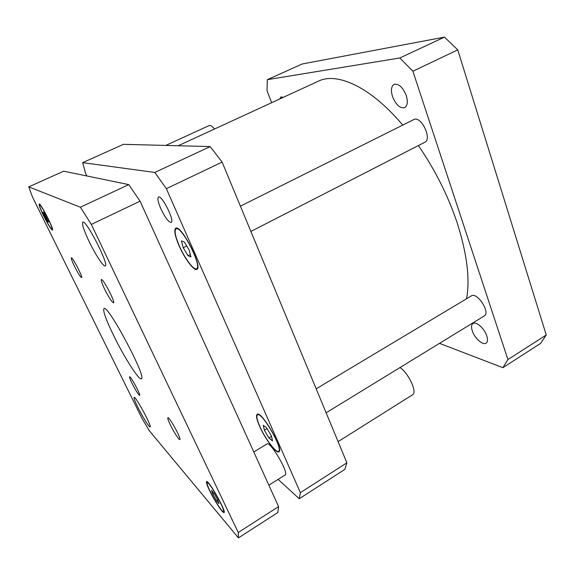 <?xml version="1.0" encoding="UTF-8"?>
<svg xmlns="http://www.w3.org/2000/svg" width="575" height="575" viewBox="0 0 575 575"><rect width="100%" height="100%" fill="white"/><g stroke="black" fill="none" stroke-linecap="round" stroke-linejoin="round"><path stroke-width="0.86" d="M113.483 335.239C105.929 319.578 102.76 310.694 103.989 308.588C107.618 303.665 147.452 378.522 141.335 378.781C139.035 380.628 123.898 356.723 113.483 335.239M104.6 289.096C101.955 283.511 100.884 280.348 101.387 279.594C102.882 278.056 115.683 302.572 113.527 302.853C111.852 302.141 108.876 297.555 104.6 289.096M74.427 266.203C72.04 261.258 71.013 258.47 71.35 257.844C72.392 256.687 83.181 277.509 81.593 277.61C80.378 276.999 77.992 273.197 74.427 266.203M131.998 383.281C130.123 379.407 129.325 377.25 129.612 376.805C130.496 375.662 141.048 395.248 139.624 395.399C138.259 394.558 135.714 390.518 131.998 383.281M170.279 424.774C168.281 420.598 167.483 418.255 167.878 417.745C169.107 416.228 181.743 439.214 179.86 439.552C179.134 440.299 173.614 431.768 170.279 424.774M399.999 367.554C408.595 373.118 417.572 392.588 412.591 394.773L338.093 441.636M253.805 451.993L266.944 443.979C270.164 440.709 289.383 473.39 285.114 474.964L268.856 485.185M165.794 145.425L209.185 125.558C210.464 125.077 212.24 126.227 214.511 129.016M89.075 241.407C83.821 230.23 81.729 223.819 82.8 222.151C85.927 219.125 109.609 265.492 105.196 265.916C103.558 267.08 95.249 254.366 89.075 241.407M137.82 407.215C134.931 401.307 133.695 398.029 134.097 397.368C135.333 395.55 152.238 426.743 150.097 426.909C149.335 427.728 142.384 416.537 137.82 407.215M212.743 494.141L211.514 490.425L214.015 493.307L217.781 499.984L218.989 503.678L216.452 500.724L212.743 494.141L214.037 493.35M216.452 500.724L217.745 499.919M44.864 216.552L42.967 212.017L43.887 212.52L48.645 222.151L47.689 221.598L44.864 216.552L45.885 216.078M47.689 221.598L48.293 221.31M209.889 490.827C214.267 500.092 222.388 512.526 223.395 511.427C225.889 510.88 208.783 480.592 207.208 482.727C206.713 483.316 207.604 486.012 209.889 490.827M209.465 490.338C207 485.142 206.03 482.224 206.569 481.584C208.265 479.27 226.751 511.994 224.056 512.584C222.956 513.77 214.195 500.329 209.465 490.338M43.793 215.956C47.919 224.063 50.636 228.44 51.951 229.087C53.82 229.08 40.854 203.658 39.646 204.987C39.28 205.843 40.667 209.494 43.793 215.956M43.635 215.862C40.257 208.89 38.762 204.937 39.157 204.017C40.458 202.58 54.467 230.043 52.447 230.05C51.024 229.346 48.092 224.617 43.635 215.862M91.324 224.408L238.244 532.486L238.445 537.884L149.27 430.682L141.896 418.162L32.545 197.167L28.75 186.882L80.392 207.208L91.324 224.408L140.084 201.178L128.757 184.618L63.681 171.185L28.75 186.882M238.445 537.884L277.905 512.483L278.58 506.625L140.084 201.178M278.58 506.625L238.244 532.486M128.757 184.618L80.392 207.208M240.4 206.159L413.691 119.614C420.95 115.23 432.565 139.078 424.76 142.284L250.887 231.445M316.185 388.829L471.299 295.924C477.135 291.64 490.806 312.656 484.265 315.941L326.126 412.8M160.856 208.725C158.053 202.17 157.263 198.282 158.492 197.06C161.783 194.645 175.095 221.411 171.134 222.446C168.568 222.209 165.147 217.63 160.856 208.725M268.92 437.963L264.356 430.186L263.264 425.22L266.793 428.052L271.443 435.965L272.485 440.903L268.92 437.963L271.529 436.375M264.356 430.186L267.08 428.54M187.982 255.717L183.238 247.753L181.391 240.889L184.331 241.974L189.168 250.082L190.972 256.96L187.982 255.717L190.332 254.524M183.238 247.753L186.724 245.992M259.857 426.528C265.075 438.552 276.101 453.294 278.544 451.253C283.77 449.377 261.431 410.96 257.456 414.877C256.184 416.048 256.989 419.93 259.857 426.528M259.613 426.327C256.651 419.52 255.825 415.517 257.133 414.309C261.23 410.27 284.273 449.887 278.882 451.828C276.359 453.927 264.989 438.718 259.613 426.327M179.493 246.272C184.855 258.534 193.825 270.509 196.506 268.748C202.824 267.037 181.211 224.861 176.043 228.872C174.153 230.712 175.303 236.519 179.493 246.272M179.292 246.193C174.965 236.131 173.787 230.144 175.734 228.239C181.053 224.099 203.349 267.612 196.837 269.366C194.062 271.177 184.819 258.836 179.292 246.193M278.106 479.37L299.244 498.748L300.38 492.646L166.34 188.672L154.804 172.442L82.671 162.646L85.467 173.132L86.789 175.957M82.671 162.646L123.431 144.332L210.177 146.575L222.123 162.1L346.883 462.825L344.806 469.423L299.244 498.748M222.123 162.1L166.34 188.672M210.177 146.575L154.804 172.442M346.883 462.825L300.38 492.646M279.702 98.993L280.931 96.909L283.288 97.34M486.781 335.836C487.931 339.53 487.693 341.967 486.069 343.153C482.813 345.546 474.562 338.129 472.298 330.92C471.105 327.189 471.342 324.724 473.002 323.509C476.165 321.123 484.509 328.505 486.781 335.836M406.238 95.472C408.049 101.689 407.524 105.743 404.671 107.633C400.027 108.56 395.988 104.902 392.552 96.65C390.677 90.419 391.194 86.322 394.105 84.367C398.727 83.44 402.766 87.141 406.238 95.472M502.881 367.677L540.572 343.412L546.25 334.981L457.757 49.86L444.453 37.116L302.22 63.976L267.332 79.659L399.805 57.982L412.893 71.228L507.926 359.555L502.881 367.677L439.508 343.354M271.666 102.695L267.008 90.663L267.332 79.659M466.598 298.741C470.12 278.796 466.957 253.438 457.111 222.676C447.99 195.579 435.081 169.869 418.392 145.554M402.744 125.084C370.415 86.617 336.943 71.904 318.298 81.219L178.178 145.748M399.805 57.982L444.453 37.116M412.893 71.228L457.757 49.86M507.926 359.555L546.25 334.981M223.395 511.427L224.063 511.01M207.208 482.727L207.87 482.324M51.951 229.087L52.44 228.864M39.646 204.987L40.135 204.765M258.376 414.331L257.456 414.877M279.464 450.685L278.544 451.253M177.186 228.304L176.043 228.872M197.635 268.166L196.506 268.748"/></g></svg>
